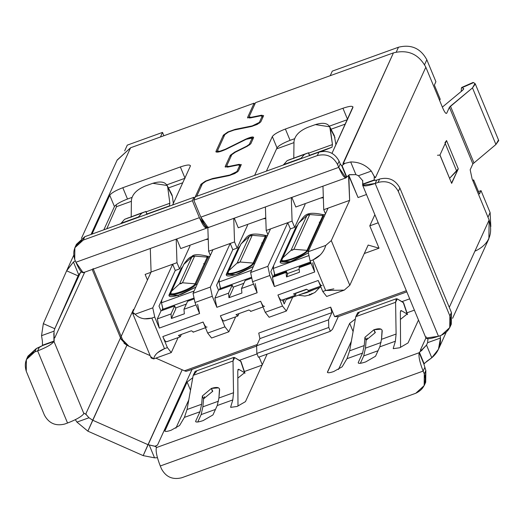 <?xml version="1.0" encoding="UTF-8"?>
<svg xmlns="http://www.w3.org/2000/svg" width="525" height="525" viewBox="0 0 525 525"><rect width="100%" height="100%" fill="white"/><g stroke="black" fill="none" stroke-linecap="round" stroke-linejoin="round"><path stroke-width="0.79" d="M81.296 271.812L78.081 275.874L54.79 328.709L43.332 323.643L66.865 270.277L73.434 262.034L75.285 260.781M117.062 160.263L130.594 147.761L254.1 103.169L254.677 104.554L254.1 103.169L247.623 117.383L247.892 118.033L247.623 117.383L250.327 117.928L260.564 115.848L262.192 116.176L262.762 117.554L262.192 116.176L259.33 122.437L259.593 123.053L259.33 122.437L252.322 125.875L252.479 126.249L252.322 125.875L235.075 129.386L235.246 129.8L235.075 129.386L227.857 131.978L223.394 135.128L223.965 136.507L223.394 135.128L215.959 151.423L216.228 152.073L215.959 151.423C216.379 152.795 219.719 152.099 225.973 149.33L246.192 139.309L252.21 138.049L252.781 139.433L252.21 138.049L249.349 144.309L249.611 144.933L249.349 144.309L246.862 146.488L246.73 146.173L234.721 152.119L234.859 152.44L234.721 152.119L230.357 155.223L230.928 156.601L230.357 155.223L225.205 166.51L225.474 167.167L225.205 166.51L227.909 167.062L238.153 164.975L239.774 165.303L240.345 166.688L239.774 165.303L236.919 171.563L237.175 172.187L236.919 171.563L229.904 175.009L230.062 175.383L229.904 175.009L212.658 178.52L212.828 178.927L212.658 178.52L205.439 181.112L200.977 184.255L201.548 185.64L200.977 184.255L194.447 198.575L200.977 184.255L205.439 181.112L212.658 178.52L229.904 175.009L234.235 173.453L236.919 171.563L239.774 165.303L238.153 164.975L227.909 167.062L225.205 166.51L230.357 155.223L234.721 152.119L246.73 146.173L249.349 144.309L252.21 138.049L250.537 137.734L246.192 139.309L225.973 149.33L218.748 151.948L215.959 151.423L223.394 135.128L227.857 131.978L235.075 129.386L252.322 125.875L256.653 124.32L259.33 122.437L262.192 116.176L260.564 115.848L250.327 117.928L247.623 117.383L254.1 103.169L130.594 147.761L91.048 234.432L130.594 147.761L117.18 160L81.395 238.429M41.547 335.672L43.332 323.643L54.79 328.709L80.43 272.508L54.79 328.709L78.678 274.7L73.434 262.034L66.629 270.808L78.081 275.874L66.629 270.808L43.332 323.643L41.547 335.672L54.022 331.17L54.79 328.709L54.022 331.17L41.547 335.672L42.4 341.106L42.466 345.594L53.977 341.44L54.167 341.014L42.656 345.168L54.167 341.014L54.022 331.17M350.667 161.956L344.866 163.373L342.038 165.539L346.723 176.853L342.038 165.539L341.841 165.959L346.533 177.279L349.552 174.694L355.911 174.622L350.667 161.956C358.923 161.89 365.8 164.935 371.319 171.084C365.8 164.935 358.916 161.89 350.667 161.956L355.911 174.622L358.437 175.737L362.552 180.521L358.437 175.737L355.911 174.622L349.598 174.786M427.967 338.75L427.586 342.687L440.468 338.034L438.46 349.25L431.773 357.761C437.922 352.623 440.823 346.047 440.468 338.034L427.586 342.687L426.523 345.096L419.396 352.295L419.199 352.715L423.885 364.035L424.082 363.608L419.396 352.295L422.185 350.031L420.361 350.175L425.919 337.982L420.361 350.175L422.107 349.84L426.523 345.096L427.586 342.687L427.941 338.75M148.004 444.682L155.046 446.25L157.513 445.062L192.025 369.416L157.513 445.062L155.124 446.44L156.548 447.175L155.085 446.342L148.004 444.682L182.175 369.784L143.181 455.621L87.872 431.169L143.181 455.621L154.54 457.839L143.181 455.621L148.004 444.682L92.695 420.223L148.004 444.682M126.938 345.181L87.872 431.169L92.695 420.223L88.987 417.756L76.939 422.1L87.872 431.169L76.939 422.1L88.987 417.756L86.185 414.566L84.059 413.168L83.862 413.595C81.782 416.476 76.342 419.619 67.541 423.025L64.667 424.062C55.617 426.293 48.864 423.308 44.415 415.111L26.25 371.247L26.394 359.559L34.775 351.908L37.656 350.871L39.198 347.478L36.323 348.521L34.775 351.908L36.323 348.521L27.943 356.167L26.394 359.559M426.753 361.364L423.885 364.035L425.847 370.538L424.298 373.931L424.154 385.619L415.774 393.271L181.702 477.77C172.653 480.001 165.907 477.015 161.457 468.812L160.282 465.983L161.457 468.812C165.907 477.015 172.653 480.001 181.702 477.77L415.774 393.271C424.075 389.242 426.917 382.791 424.298 373.931L423.13 371.096L424.673 367.71L423.13 371.096L424.298 373.931L425.847 370.538L423.885 364.035L419.199 352.715L419.396 352.295L424.082 363.608L431.773 357.761L426.523 345.096L431.773 357.761L426.832 361.259M452.576 318.314L488.893 238.704L489.129 220.001L449.282 307.335L489.129 220.001L472.133 178.973L470.17 169.778L472.861 163.879L449.42 107.284L446.729 113.183C445.955 114.01 444.662 112.363 442.831 108.229L425.834 67.2C418.714 54.075 407.918 49.304 393.442 52.874L343.166 163.813M362.552 180.521L362.926 184.019L374.437 179.865L362.729 184.439L374.24 180.285L374.207 176.308L371.319 171.084L358.437 175.737L371.319 171.084L374.161 176.328M375.401 177.745L425.834 67.2L375.401 177.745L374.259 176.295L374.24 180.285L362.729 184.439C362.48 186.664 366.634 186.349 375.185 183.481L378.066 182.444L379.608 179.058L376.733 180.095L375.185 183.481L438.48 336.282L441.354 335.245L438.48 336.282L375.185 183.481L376.733 180.095L379.608 179.058C388.658 176.827 395.41 179.806 399.86 188.009L398.311 191.402C393.862 183.199 387.115 180.213 378.066 182.444L375.185 183.481L362.657 185.24L362.749 180.449M154.54 457.839L149.29 445.174L154.54 457.839L157.441 457.728M156.358 447.602L156.548 447.175L156.358 447.602C155.564 451.054 156.87 457.183 160.282 465.983L423.13 371.096L160.282 465.983C156.87 457.183 155.564 451.054 156.358 447.602L419.199 352.715C418.405 356.167 419.718 362.296 423.13 371.096C419.718 362.296 418.405 356.167 419.199 352.715L156.358 447.602M424.154 385.619L425.703 382.233L425.847 370.538L424.817 383.873M83.685 272.167C82.149 273.82 79.551 270.513 75.895 262.251L74.721 259.422L74.865 247.728L83.252 240.082L84.794 236.69L76.414 244.342L74.865 247.728M349.512 174.595L346.533 177.279L345.201 177.758L346.533 177.279L345.988 177.857L338.737 167.363L200.839 217.147L193.81 200.169L195.352 196.777L318.865 152.191L195.352 196.777L193.81 200.169L317.317 155.584L193.81 200.169L200.839 217.147L338.737 167.363L337.568 164.535C333.119 156.332 326.366 153.352 317.317 155.584L318.865 152.191C327.915 149.96 334.661 152.946 339.111 161.149C334.661 152.946 327.915 149.96 318.865 152.191L317.317 155.584C326.366 153.352 333.119 156.332 337.568 164.535L339.111 161.149L340.285 163.977L339.111 161.149L337.568 164.535L338.737 167.363L340.285 163.977L338.737 167.363C342.398 175.626 344.991 178.933 346.533 177.279L341.841 165.959L340.285 163.977L341.841 165.959L342.038 165.539M426.024 337.24L426.215 336.82L426.024 337.24C425.768 339.465 429.923 339.143 438.48 336.282L425.946 338.041L362.657 185.24M449.735 327.593L451.283 324.207L451.428 312.513L449.879 315.906L449.735 327.593L441.354 335.245C449.656 331.209 452.504 324.765 449.879 315.906L398.311 191.402L449.879 315.906L451.428 312.513L399.86 188.009L451.428 312.513L450.398 325.848M374.24 180.285L376.733 180.095L374.227 180.449M327.469 372.028C327.344 373.144 329.418 372.986 333.697 371.549C329.418 372.986 327.344 373.144 327.469 372.028L349.689 323.328L355.346 319.049L349.689 323.328L353.095 331.557L349.689 323.328L327.429 372.428M406.967 312.828L414.396 310.15L406.967 312.828M409.703 298.83L401.947 301.632L409.703 298.83M408.037 342.943L418.491 320.04L408.037 342.943L399.879 347.662L408.037 342.943M338.481 369.482L351.343 341.289L338.481 369.482M259.088 357.026L262.29 364.744L259.088 357.026M245.457 401.638L267.133 354.119L245.457 401.638L237.293 406.357L245.457 401.638M164.883 430.723C164.758 431.839 166.832 431.675 171.111 430.244C166.832 431.675 164.758 431.839 164.883 430.723L187.103 382.016L192.767 377.738L187.103 382.016L190.516 390.246L187.103 382.016L164.843 431.123M175.895 428.177L188.764 399.978L175.895 428.177M244.387 371.516L262.119 365.118L244.387 371.516M257.047 353.935L239.361 360.321L257.047 353.935M352.905 107.487C353.102 105.702 349.781 105.958 342.937 108.248C349.781 105.958 353.102 105.702 352.905 107.487L332.01 153.28L352.964 106.844M342.937 108.248L347.629 119.569L342.937 108.248L285.39 129.025L290.076 140.346L294.571 138.725L290.076 140.346L285.39 129.025C278.348 131.749 273.998 134.262 272.331 136.572L277.016 147.886C278.683 145.583 283.034 143.069 290.076 140.346C283.034 143.069 278.683 145.583 277.016 147.886L272.331 136.572L254.625 175.383L272.331 136.572C273.998 134.262 278.348 131.749 285.39 129.025L342.937 108.248M329.398 126.151L347.34 119.674L329.398 126.151M266.418 171.124L277.016 147.886L266.418 171.124M190.319 166.176L172.613 204.993L190.319 166.176C190.523 164.397 187.202 164.653 180.357 166.943L185.043 178.257L180.357 166.943L122.804 187.72L127.496 199.034L131.985 197.413L127.496 199.034L122.804 187.72C115.763 190.437 111.412 192.951 109.751 195.261L114.437 206.581C116.104 204.271 120.455 201.757 127.496 199.034C120.455 201.757 116.104 204.271 114.437 206.581L109.751 195.261L92.039 234.078L109.751 195.261C111.412 192.951 115.763 190.437 122.804 187.72L180.357 166.943C187.202 164.653 190.523 164.397 190.319 166.176L190.378 165.539M166.812 184.839L184.761 178.362L166.812 184.839M103.838 229.819L114.437 206.581L103.838 229.819M399.512 347.793L393.251 348.666L399.512 347.793M403.266 302.407L397.287 298.909L395.594 302.295L396.099 334.051L395.391 341.224L379.818 346.841L375.533 356.232L365.741 361.889C360.609 363.608 358.122 363.799 358.273 362.467L362.552 353.076L346.986 358.693L342.156 366.817L333.697 371.549L342.156 366.817L346.986 358.693L349.63 350.825L364.232 345.555L364.941 337.28L373.951 329.739C379.267 328.112 382.016 328.552 382.207 331.045L381.498 339.321L396.099 334.051L395.594 302.295L355.779 316.673L349.63 350.825L355.779 316.673L395.594 302.295L396.309 298.751L397.287 298.909L403.607 302.84M236.933 406.481L230.665 407.361L236.933 406.481M240.686 361.102L234.701 357.604L233.015 360.99L233.52 392.739L232.805 399.912L217.238 405.536L212.953 414.927L203.162 420.584C198.03 422.297 195.536 422.494 195.687 421.155L199.973 411.771L184.4 417.388L179.576 425.512L171.111 430.244L179.576 425.512L184.4 417.388L187.044 409.52L201.646 404.243L202.355 395.968L211.372 388.428C216.687 386.807 219.437 387.24 219.621 389.734L218.912 398.016L233.52 392.739L233.015 360.99L193.193 375.362L187.044 409.52L193.193 375.362L233.015 360.99L233.73 357.446L234.701 357.604L241.027 361.535M400.404 319.423L407.144 314.022L401.205 310.551L400.411 310.984M357.755 312.67L355.779 316.673L359.093 312.697M237.825 378.112L244.558 372.717L238.626 369.246L237.832 369.679M195.175 371.359L193.193 375.362L196.507 371.392M307.821 127.332L315.381 124.602L329.779 126.807L332.45 144.559L331.997 147.197L321.562 151.489L331.997 147.197L309.638 155.269L331.997 147.197L332.45 144.559L308.746 153.116L332.45 144.559L330.291 128.487C328.84 123.329 323.873 122.03 315.381 124.602L307.821 127.332C299.388 130.869 294.774 135.627 293.987 141.593L293.777 158.517L293.987 141.593M334.34 135.68L335.921 144.703L334.333 135.673M145.241 186.021L152.795 183.297L167.199 185.496L172.384 196.291L171.892 194.611L172.384 196.291L167.705 187.182L169.864 203.254L169.411 205.892L147.059 213.957L169.411 205.892L169.864 203.254L146.167 211.805L169.864 203.254L167.705 187.182C166.261 182.018 161.287 180.725 152.795 183.297L145.241 186.021C136.802 189.564 132.188 194.316 131.401 200.287L131.197 217.212L131.401 200.287M172.384 196.291L173.342 203.392L172.384 196.291M237.779 370.939L237.989 404.69L237.779 370.939L238.626 369.246L244.558 372.717L240.64 361.069L244.958 373.282M400.365 312.244L400.568 346.001L400.365 312.244L401.205 310.551L407.144 314.022L403.22 302.38L407.544 314.587M330.291 128.487L334.97 137.602L330.291 128.487M440.468 338.034L440.114 335.692M75.292 260.8L73.434 262.034L78.678 274.7L81.29 271.806M75.331 419.692L76.939 422.1M232.805 399.912L230.665 407.072L232.805 399.912L233.52 392.739L218.912 398.016L217.238 405.536L232.805 399.912M237.976 406.101L237.989 404.69L237.976 406.101M395.391 341.224L393.245 348.377L395.391 341.224L396.099 334.051L381.498 339.321L379.818 346.841L395.391 341.224M400.562 347.406L400.568 346.001L400.562 347.406M398.311 191.402L399.86 188.009C395.41 179.806 388.658 176.827 379.608 179.058L378.066 182.444C387.115 180.213 393.862 183.199 398.311 191.402M27.28 357.912L36.323 348.521L42.466 345.594L39.198 347.478L37.656 350.871C46.456 347.465 51.896 344.321 53.977 341.44L42.466 345.594L42.413 341.191M37.656 350.871L34.775 351.908C26.473 355.937 23.632 362.388 26.25 371.247L44.415 415.111C48.864 423.308 55.617 426.293 64.667 424.062L67.541 423.025L37.656 350.871L67.541 423.025C76.342 419.619 81.782 416.476 83.862 413.595L53.977 341.44C51.896 344.321 46.456 347.465 37.656 350.871M75.895 262.251L199.402 217.665L192.373 200.688L83.252 240.082C74.944 244.112 72.102 250.556 74.721 259.422L75.895 262.251L83.14 272.738L206.653 228.152L199.402 217.665L75.895 262.251M75.751 246.087L84.794 236.69L83.252 240.082L192.373 200.688L193.915 197.302L84.794 236.69L193.915 197.302L194.486 198.68L193.915 197.302L192.373 200.688L199.402 217.665C203.057 225.927 205.656 229.235 207.198 227.581L206.653 228.152M208.635 227.056C207.099 228.71 204.501 225.409 200.839 217.147L208.09 227.633L345.988 177.857M207.198 227.581L205.866 228.06M343.022 164.476L344.827 163.275L343.002 163.419L393.442 52.874L255.544 102.651L249.06 116.865L251.219 117.298L261.463 115.218L263.629 115.657L260.774 121.912L257.197 124.432L251.423 126.505L234.176 130.016L228.401 132.09L224.831 134.603L217.396 150.898L219.627 151.325L225.409 149.225L245.628 139.21L251.416 137.11L253.647 137.53L250.793 143.791L247.295 146.272L235.292 152.224L231.794 154.704L226.643 165.992L228.808 166.432L239.046 164.351L241.211 164.784L238.357 171.045L234.78 173.565L229.012 175.639L211.759 179.143L205.984 181.217L202.414 183.737L196.685 196.298L202.414 183.737L205.984 181.217L211.759 179.143L229.012 175.639L234.78 173.565L238.357 171.045L241.244 164.469M240.411 166.55L239.774 165.303M225.205 166.51L225.166 166.911M252.84 139.296L252.21 138.049M215.959 151.423L215.919 151.817M262.822 117.416L262.192 116.176M247.623 117.383L247.583 117.777M241.211 164.784L239.046 164.351L239.256 164.857L239.046 164.351L228.808 166.432L228.979 166.845L228.808 166.432L226.643 165.992L231.794 154.704L235.292 152.224L247.295 146.272L250.793 143.791L253.647 137.53C253.312 136.434 250.635 136.992 245.628 139.21L245.759 139.525L245.628 139.21L225.409 149.225L225.54 149.54L225.409 149.225C220.402 151.443 217.731 152.001 217.396 150.898L224.831 134.603L228.401 132.09L234.176 130.016L251.423 126.505L257.197 124.432L260.774 121.912L263.629 115.657L261.463 115.218L261.673 115.723L261.463 115.218L251.219 117.298L251.39 117.712L251.219 117.298L249.06 116.865L255.544 102.651L393.442 52.874C407.918 49.304 418.714 54.075 425.834 67.2L442.831 108.229C444.662 112.363 445.955 114.01 446.729 113.183L449.42 107.284L472.861 163.879L470.17 169.778L472.133 178.973L489.129 220.001C493.316 234.183 488.768 244.493 475.486 250.95M249.401 118.079L249.06 116.865M217.737 152.119L217.396 150.898M226.984 167.213L226.643 165.992M451.539 183.113L458.279 168.847L449.623 178.277L456.652 171.038L445.226 143.469L456.652 171.038L458.279 168.847L446.558 140.549L439.93 155.078L437.476 155.256M444.931 142.741L446.558 140.549L444.931 142.741M439.943 154.914L451.651 183.369L439.943 154.914M88.987 417.756L92.695 420.223L126.932 345.181M133.501 309.389L86.008 413.438L86.198 414.56L87.623 416.332M53.78 333.526L53.99 336.938L54.731 337.929L84.722 272.173L54.731 337.929L53.885 336.958L53.977 341.44L83.862 413.595L84.059 413.168L86.172 414.573L86.008 413.438L120.507 337.851M363.274 185.752L362.729 184.439M446.558 140.549L458.279 168.847L451.651 183.369L439.93 155.078L446.558 140.549M498.409 140.136L495.922 144.487L472.861 163.879L495.922 144.487L498.75 140.556L475.309 83.961L472.48 87.898L495.922 144.487L472.48 87.898L450.47 106.168L473.911 162.763L450.47 106.168L449.42 107.284L472.48 87.898L474.967 83.547L475.309 83.961M463.739 88.758L462.65 90.267L442.365 107.113L462.65 90.267L463.608 88.594L463.759 88.961M473.012 82.497L473.602 82.609L462.19 87.623L463.608 88.594L462.19 87.623L461.39 88.141L461.226 91.455L461.39 88.141M473.602 82.609L474.967 83.547L473.602 82.609L461.882 87.465M446.06 113.426L446.729 113.183L446.06 113.426M128.54 217.757L124.582 219.332L120.743 223.716L124.582 219.332L139.072 213.878L145.806 211.523L147 214.417L145.806 211.523L141.848 213.104L138.009 217.481L141.848 213.104L145.996 211.437M124.582 219.332L141.848 213.104L124.582 219.332M120.927 223.315L138.193 217.081L120.927 223.315M291.119 159.062L287.168 160.643L283.329 165.021L287.168 160.643L301.652 155.19L308.385 152.834L309.586 155.722L308.385 152.834L304.428 154.409L300.589 158.793L304.428 154.409L308.575 152.742M287.168 160.643L304.428 154.409L287.168 160.643M283.507 164.627L300.772 158.393L283.507 164.627M187.044 409.52L184.4 417.388L199.973 411.771L201.646 404.243L187.044 409.52M218.492 387.857L211.372 388.428L212.769 391.256L203.556 398.869L202.88 406.822L201.141 414.599L197.768 422.008L201.141 414.599L202.88 406.822L203.556 398.869L202.355 395.968L201.646 404.243L199.973 411.771L195.687 421.155C195.536 422.494 198.03 422.297 203.162 420.584L212.953 414.927L217.238 405.536L218.912 398.016L219.489 388.828M195.687 421.155L196.015 421.942L195.687 421.155L195.641 421.634M202.88 406.822L218.505 401.179L202.88 406.822M201.141 414.599L215.46 409.428L201.141 414.599M349.63 350.825L346.986 358.693L362.552 353.076L364.232 345.555L349.63 350.825M381.065 329.162L373.951 329.739L375.342 332.568L366.142 340.174L365.459 348.134L363.727 355.904L360.347 363.313L363.727 355.904L365.459 348.134L366.142 340.174L364.941 337.28L364.232 345.548L362.552 353.076L358.273 362.467C358.122 363.799 360.609 363.608 365.741 361.889L375.533 356.232L379.818 346.841L381.498 339.321L382.075 330.14M358.273 362.467L358.595 363.248L358.273 362.467L358.227 362.946M365.459 348.134L381.091 342.49L365.459 348.134M363.727 355.904L378.039 350.739L363.727 355.904M309.789 155.63L308.385 152.834M147.21 214.325L145.806 211.523M212.428 391.381L211.372 388.428L202.355 395.968L203.556 398.869L204.52 396.71M375.008 332.686L373.951 329.733L364.941 337.28L366.142 340.174L367.126 337.995M163.892 135.739L162.514 132.412L160.427 136.986L162.514 132.412L127.286 145.13L124.655 150.892L127.286 145.13L162.514 132.412L163.892 135.739M330.205 75.698L332.292 71.124L330.205 75.698M121.078 339.216L92.183 269.476L121.078 339.216L126.289 344.82L127.956 345.752L122.568 339.754L120.914 338.835L122.568 339.754L93.069 268.531L122.568 339.754L128.973 346.251L127.956 345.752M106.765 228.762L116.498 206.679L116.11 204.802L116.498 206.679L131.388 201.305L116.498 206.679L106.765 228.762M168.446 187.93L182.752 182.766L168.446 187.93M276.557 148.903L293.974 142.616L276.557 148.903M331.026 129.235L345.332 124.071L331.026 129.235M396.283 52.034L398.475 47.23L332.292 71.124L398.475 47.23C411.147 44.107 420.591 48.287 426.825 59.765L435.908 81.697L426.825 59.765C420.591 48.287 411.147 44.107 398.475 47.23L396.283 52.034M126.427 344.899L123.939 343.14M126.925 345.155L127.319 345.332L126.925 345.155M128.973 346.251L150.163 355.622L128.973 346.251M155.853 358.142L184.478 370.801L257.211 344.544L184.478 370.801L155.853 358.142M258.74 333.093L330.678 307.125L334.602 316.601L406.343 290.706L334.602 316.601L330.678 307.125L258.74 333.093L259.914 338.612L258.74 333.093M234.294 218.177L238.271 227.778L265.768 217.849L238.271 227.778L234.294 218.177M291.841 197.4L295.818 207.001L323.321 197.072L295.818 207.001L291.841 197.4M348.541 175.284L358.063 197.544L366.489 194.499L358.063 197.544L348.803 175.192L349.637 200.353L331.282 240.588L349.801 285.298L368.156 245.057L379.043 248.194L364.298 253.516L379.043 248.194L369.784 225.842L379.043 248.194L368.156 245.057L349.801 285.298L331.282 240.588L349.637 200.353L348.541 175.284M378.21 222.797L369.784 225.842L374.863 214.705L369.784 225.842L378.21 222.797M147.44 280.015L145.123 274.411L150.957 272.304L145.123 274.411L147.44 280.015M176.741 238.954L180.718 248.555L208.215 238.626L180.718 248.555L176.741 238.954M440.212 99.212L439.628 100.492L440.212 99.212L434.359 85.083L435.908 81.697L434.359 85.083L440.212 99.212M132.727 312.263L151.088 272.029L150.301 248.496L151.088 272.029L176.984 262.677L176.203 239.144L176.984 262.677L179.563 268.905L189.998 246.028L189.696 245.313L189.998 246.028L179.563 268.905L175.245 270.46L158.996 306.075L175.245 270.46L179.563 268.905L176.984 262.677L151.088 272.029L132.727 312.263L135.142 314.219L132.628 313.3L132.727 312.263M247.249 224.536L247.551 225.258L247.249 224.536M304.802 203.759L305.097 204.481L304.802 203.759M424.6 64.641L426.825 59.765L424.6 64.641M273.683 265.433L273.282 268.446L308.963 255.563L273.282 268.446L273.683 265.433M323.341 197.8L320.696 198.023L323.341 197.8M297.951 224.615L298.495 223.23L306.882 215.578L309.763 214.541L322.875 215.618L307.027 250.346L308.503 250.989L307.591 250.655L323.433 215.926L322.547 214.548L322.875 215.618L324.352 216.261L323.433 215.926L323.098 214.817L323.433 215.926L307.591 250.655C306.068 255.275 278.985 265.053 281.912 259.921L280.127 261.732L290.384 261.64L308.392 252.893L293.147 260.728C284.202 263.721 279.864 264.055 280.127 261.732L295.975 226.997L297.649 225.087M322.691 214.633L325.08 214.659M219.417 279.011L219.017 282.023L251.652 270.237L219.017 282.023L219.417 279.011M265.794 218.577L263.143 218.8L265.794 218.577M240.404 245.385L240.949 244.007L249.329 236.355L252.21 235.318L265.322 236.394L253.148 263.077L254.625 263.714L253.713 263.379L265.886 236.696L264.994 235.318L265.322 236.394L266.798 237.031L265.886 236.696L265.545 235.594L265.886 236.696L253.713 263.379C252.19 267.999 225.107 277.777 228.034 272.652L226.249 274.457L235.535 274.66L253.358 266.497L239.269 273.453C230.324 276.452 225.986 276.78 226.249 274.457L238.422 247.774L240.096 245.864M267.54 235.41L265.164 235.403L267.533 235.43M161.864 299.788L161.464 302.794L194.099 291.014L161.464 302.794L161.864 299.788M208.241 239.354L205.59 239.571L208.241 239.354M183.205 265.801L183.73 264.475L191.776 257.132L194.657 256.088L207.244 257.125L195.07 283.808L197.013 284.622L195.891 284.255L208.064 257.572L207.244 257.125L206.929 256.088L207.244 257.125L209.193 257.939L208.064 257.572L207.736 256.489L208.064 257.572L195.891 284.255C194.401 288.776 167.882 298.351 170.75 293.331L168.965 295.135L178.31 295.273L195.884 287.109L181.755 294.151C172.968 297.091 168.709 297.419 168.965 295.135L181.138 268.452L182.766 266.595M207.231 256.325L209.908 256.371L207.368 256.305M186.04 371.339L184.478 370.801L186.04 371.339L190.555 369.948L256.64 346.093L188.042 370.775M258.425 357.262L256.843 353.443L256.633 345.811L259.914 338.612L331.859 312.637L330.678 307.125L331.859 312.637L328.571 319.843L328.781 327.475L330.363 331.295L332.496 329.319L338.297 316.614L334.602 316.601L338.297 316.614L406.822 291.874L338.297 316.614L332.496 329.319L330.363 331.295L328.781 327.475L256.843 353.443L258.425 357.262L330.363 331.295L258.425 357.262M233.75 218.374L234.537 241.9L237.116 248.128L247.551 225.258L237.116 248.128L232.798 249.683L216.549 285.298L232.798 249.683L237.116 248.128L234.537 241.9L233.75 218.374M267.901 234.616L266.188 230.475L265.407 206.942L266.188 230.475L292.084 221.123L291.303 197.597L292.084 221.123L294.663 227.351L305.097 204.481L294.663 227.351L290.351 228.907L270.828 271.688L272.823 276.498L286.493 271.563L287.661 274.391L286.506 276.938L299.453 272.258L286.506 276.938L286.105 272.409L272.436 277.344L272.823 276.498L270.828 271.688L290.351 228.907L294.663 227.351L292.084 221.123L266.188 230.475L267.901 234.616M325.769 245.405L308.149 251.764L310.118 260.958L314.685 271.996L312.723 262.802L314.685 271.996L310.118 260.958L308.149 251.764L328.053 208.143L323.741 209.698L325.454 213.839L323.741 209.698L322.96 186.172L323.741 209.698L349.637 200.353L328.053 208.143L308.149 251.764L325.769 245.405L331.282 240.588L325.769 245.405C323.853 252.013 319.587 256.85 312.992 259.921L325.651 290.483L344.288 290.115L349.801 285.298L344.288 290.115L326.668 296.474L344.288 290.115M210.354 255.393L208.635 251.252L207.854 227.679L208.635 251.252L234.537 241.9L230.219 243.462L232.798 249.683L230.219 243.462L208.635 251.252L210.354 255.393M473.051 181.184L473.635 179.904L472.664 180.252L473.635 179.904L479.483 194.027L473.635 179.904L473.051 181.184M490.114 212.566L490.822 226.557L490.114 212.566L487.981 217.238L490.114 212.566L481.031 190.641L490.114 212.566M478.465 191.566L481.031 190.641L479.483 194.027L481.031 190.641L478.465 191.566M132.628 313.3L151.148 358.004L153.661 358.929C154.429 354.854 158.045 351.428 164.509 348.652L167.383 347.609L171.281 352.57L178.106 337.608L171.281 352.57L153.661 358.929L151.246 356.974M144.191 318.839L151.85 318.091L154.731 317.054L159.298 328.086L199.585 313.543L197.623 304.356L199.585 313.543L195.011 302.512L193.049 293.317L212.953 249.69L193.049 293.317L210.315 287.083L212.277 296.277L216.851 307.315L257.138 292.766L255.17 283.579L257.138 292.766L252.564 281.735L250.602 272.541L270.506 228.92L250.602 272.541L267.868 266.306L269.83 275.5L274.398 286.538L314.685 271.996L274.398 286.538L269.83 275.5L252.564 281.735L257.138 292.766L216.851 307.315L212.277 296.277L195.011 302.512L199.585 313.543L159.298 328.086L154.731 317.054L151.85 318.091L164.509 348.652L151.85 318.091C144.913 319.85 139.342 318.557 135.142 314.219L152.762 307.86L172.666 264.233L175.245 270.46L172.666 264.233L152.762 307.86L135.142 314.219M273.617 276.209L274.568 274.129L273.617 276.209M219.332 289.826L220.303 287.7L219.332 289.826M161.779 310.603L162.75 308.477L161.779 310.603M283.336 301.875L284.563 299.178L283.336 301.875M284.189 303.942L286.191 299.565L284.189 303.942L282.522 299.913L284.189 303.942M275.061 275.691L273.282 268.446L274.746 274.916L310.544 261.995L274.746 274.916L275.061 275.691M325.093 214.64L322.711 214.627M297.846 224.93L295.975 226.997L297.117 226.255L295.975 226.997L280.127 261.732L281.912 259.921C278.985 265.066 306.088 255.242 307.591 250.655L307.027 250.346C305.557 254.828 279.267 264.318 282.109 259.343L281.8 260.197M281.84 260.118L282.109 259.343C279.267 264.318 305.55 254.828 307.027 250.346L322.875 215.618L309.757 214.541L293.915 249.27L307.027 250.346L293.915 249.27L291.034 250.313L282.653 257.959L282.109 259.343L282.653 257.959L291.034 250.313L306.882 215.578L298.495 223.23L282.05 259.488M220.808 289.295L219.017 282.023L220.48 288.494L251.606 277.259L220.48 288.494L220.808 289.295M240.293 245.707L238.422 247.774L239.571 247.026L238.422 247.774L226.249 274.457L228.034 272.652C225.107 277.797 252.21 267.967 253.713 263.379L253.148 263.077C251.672 267.56 225.382 277.049 228.224 272.068L227.922 272.928M227.955 272.849L228.224 272.068C225.382 277.049 251.672 267.56 253.148 263.071L240.03 262.001L253.148 263.077L265.322 236.394L252.21 235.318L240.03 262.001L237.156 263.038L228.775 270.69L228.224 272.068M163.255 310.065L161.464 302.794L162.927 309.271L194.06 298.036L162.927 309.271L163.255 310.065M183.008 266.398L181.138 268.452L182.234 267.763L181.138 268.452L168.965 295.135L170.75 293.331C167.915 298.39 194.512 288.691 195.891 284.255L195.07 283.808C193.653 288.133 168.289 297.288 171.032 292.484L170.638 293.606M256.633 345.811L256.843 353.443L328.781 327.475L328.571 319.843L256.633 345.811L328.571 319.843L331.859 312.637L259.914 338.612L256.633 345.811M267.868 266.306L287.772 222.685L290.351 228.907L287.772 222.685L267.868 266.306L250.602 272.541L252.564 281.735L269.83 275.5L267.868 266.306M333.828 288.862L325.651 290.483L322.777 291.519L318.202 280.481L277.915 295.024C279.746 299.158 281.046 300.812 281.813 299.985C281.046 300.812 279.746 299.158 277.915 295.024L282.489 306.062L286.387 311.017L292.674 297.222L286.387 311.017L269.122 317.251L265.223 312.296L282.489 306.062L277.915 295.024L318.202 280.481L322.777 291.519L325.651 290.483L312.992 259.921L320.421 254.822M235.659 316.831L228.834 331.793L211.568 338.028L207.67 333.067L224.936 326.839L220.369 315.801L260.649 301.258L265.223 312.296L260.649 301.258C262.48 305.392 263.78 307.04 264.548 306.213C263.78 307.04 262.48 305.392 260.649 301.258L220.369 315.801L224.936 326.839L228.834 331.793L235.659 316.831M210.315 287.083L230.219 243.462L210.315 287.083L193.049 293.317L195.011 302.512L212.277 296.277L210.315 287.083M310.118 260.958L312.992 259.921L310.118 260.958M162.816 336.577L203.103 322.035L207.67 333.067L203.103 322.035C204.927 326.163 206.227 327.817 206.994 326.99C206.227 327.817 204.927 326.163 203.103 322.035L162.816 336.577L167.383 347.609L162.816 336.577C164.647 340.705 165.939 342.359 166.714 341.532C165.939 342.359 164.647 340.705 162.816 336.577M322.777 291.519L326.668 296.474L322.777 291.519M318.202 280.481C320.033 284.616 321.333 286.269 322.101 285.436C321.333 286.269 320.033 284.616 318.202 280.481M320.913 287.031L286.178 299.572L320.913 287.031M153.661 358.929L171.281 352.57L167.383 347.609L164.509 348.652L157.546 352.715M154.731 317.054L152.762 307.86L154.731 317.054M159.298 328.086L157.336 318.898L160.991 310.885L158.996 306.075L160.991 310.885L174.654 305.95L175.829 308.779L171.399 318.485L184.354 313.812L171.399 318.485L171.006 313.963L157.336 318.898L159.298 328.086M298.935 269.443L287.346 273.623L298.935 269.443M233.382 288.008L228.952 297.708L241.9 293.035L228.952 297.708L228.552 293.186L214.882 298.121L218.538 290.108L216.549 285.298L218.538 290.108L232.207 285.173L233.382 288.008L232.207 285.173L228.552 293.186L228.952 297.708L233.382 288.008M243.882 283.297L233.048 287.208L243.882 283.297M245.155 280.501L251.79 278.106L245.155 280.501L241.5 288.514L241.9 293.035L241.5 288.514L245.155 280.501M216.851 307.315L214.882 298.121L216.851 307.315M186.329 304.073L175.501 307.985L186.329 304.073M187.609 301.278L194.237 298.882L187.609 301.278L183.953 309.284L184.354 313.812L183.953 309.284L187.609 301.278M191.382 330.789L178.434 335.462L191.382 330.789L193.331 331.925L191.382 330.789M248.935 310.012L235.988 314.685L248.935 310.012L250.878 311.148L248.935 310.012M224.26 320.755C223.493 321.582 222.193 319.935 220.369 315.801C222.193 319.935 223.493 321.582 224.26 320.755M306.488 289.236L293.534 293.915L306.488 289.236L308.431 290.371L306.488 289.236M295.463 293.219L295.87 294.203L295.463 293.219M299.44 266.89L310.866 262.762L299.44 266.89L299.053 267.737L311.122 263.379L299.053 267.737L299.453 272.258L299.053 267.737L299.44 266.89M274.398 286.538L272.436 277.344L274.398 286.538M286.387 311.017L282.489 306.062L265.223 312.296L269.122 317.251L286.387 311.017M228.834 331.793L224.936 326.839L207.67 333.067L211.568 338.028L228.834 331.793M180.377 336.597L178.434 335.462L180.377 336.597L181.381 334.399L180.108 336.886L166.438 341.821M237.93 315.82L238.934 313.622L237.93 315.82L235.988 314.685L237.93 315.82L237.661 316.109L223.991 321.044M295.483 295.05L295.87 294.203L295.483 295.05L293.534 293.915L295.483 295.05L295.207 295.339L281.538 300.267M253.568 284.156L241.5 288.514L253.568 284.156M196.015 304.933L183.953 309.284L196.015 304.933M306.62 289.433L295.549 293.429L306.62 289.433M304.047 293.121L309.547 291.132M160.991 310.885L157.336 318.898L171.006 313.963L174.654 305.95L160.991 310.885M287.661 274.391L286.493 271.563L286.105 272.409L286.506 276.938L287.661 274.391M272.823 276.498L272.436 277.344L286.105 272.409L286.493 271.563L272.823 276.498M218.538 290.108L214.882 298.121L228.552 293.186L232.207 285.173L218.538 290.108M175.829 308.779L174.654 305.95L171.006 313.963L171.399 318.485L175.829 308.779M249.329 236.355L240.949 244.007L228.775 270.69L237.156 263.038L249.329 236.355L237.156 263.038L238.402 262.94L240.03 262.001L252.21 235.318L250.963 235.41L249.329 236.355M207.244 257.125L194.657 256.095L182.483 282.778L195.07 283.808L207.244 257.125M179.602 283.815L171.557 291.158L171.032 292.484C168.289 297.288 193.653 288.133 195.07 283.808L182.483 282.778L179.602 283.815L191.776 257.132L183.73 264.475L171.557 291.158L179.602 283.815L180.849 283.717L182.483 282.778L194.657 256.095L193.41 256.187L191.776 257.132L179.602 283.815M300.497 294.4L306.994 292.55L314.022 289.518L300.49 294.4M309.757 214.541L308.51 214.64L306.882 215.578L291.034 250.313L292.281 250.215L293.915 249.27L309.757 214.541M312.198 293.416L310.564 294.354L309.317 294.453M262.257 243.232L261.693 242.931L262.257 243.232M319.81 222.462L319.246 222.154L319.81 222.462M300.313 255.924L299.099 255.892M204.435 264.108L203.621 263.662L204.435 264.108M178.146 295.89L178.428 295.043M73.671 255.367L66.747 270.546M438.46 349.25L446.132 332.43M357.728 312.677L396.375 298.732M195.143 371.372L233.789 357.42M244.926 373.117L241.001 361.476M407.505 314.423L403.587 302.781M334.432 135.863L329.752 126.748M171.852 194.558L167.173 185.443M473.064 82.464L461.659 87.478M323.216 214.882L322.547 214.548C303.968 210.558 304.73 216.773 298.495 223.23M265.663 235.659L264.994 235.318C246.415 231.335 247.177 237.549 240.949 244.007M207.854 256.561L206.929 256.088C198.424 254.113 193.364 254.264 191.763 256.548C189.236 257.427 186.559 260.072 183.73 264.475M205.459 327.731L193.056 332.213M263.012 306.961L250.609 311.437M308.155 290.66L320.565 286.184M228.775 270.69L228.172 272.213M171.557 291.158L170.979 292.622M319.666 287.483L315.053 292.353L310.072 294.912L304.927 296.061L298.298 295.194"/></g></svg>
